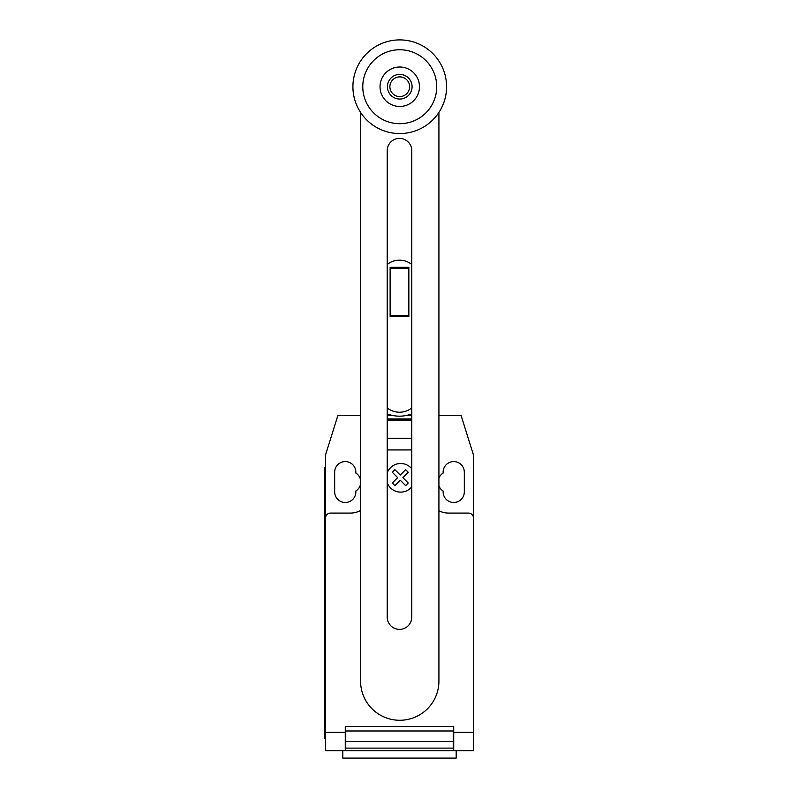 <?xml version="1.0" encoding="UTF-8"?>
<svg xmlns="http://www.w3.org/2000/svg" width="798" height="798" viewBox="0 0 798 798"><rect width="100%" height="100%" fill="white"/><g stroke="black" fill="none" stroke-linecap="round" stroke-linejoin="round"><path stroke-width="1.2" d="M408.855 315.459L408.855 267.33L390.122 267.33L390.122 316.497L408.855 316.497L408.855 315.459L390.122 315.459M408.855 268.357L390.122 268.357M411.778 407.938A19.721 19.721 0 0 1 387.21 407.938M387.21 264.467A19.721 19.721 0 0 1 411.778 264.467M411.778 150.652A12.289 12.289 0 0 0 399.489 138.363A12.289 12.289 0 0 0 387.21 150.652L387.21 617.093A12.289 12.289 0 0 0 399.489 629.383A12.289 12.289 0 0 0 411.778 617.093L411.778 150.652M438.92 112.408L438.92 681.103A39.162 39.162 0 0 1 399.748 720.275A39.162 39.162 0 0 1 360.586 681.103L360.586 112.408M412.077 86.733A12.329 12.329 0 0 1 399.748 99.052A12.329 12.329 0 0 1 387.429 86.733A12.329 12.329 0 0 1 399.748 74.404A12.329 12.329 0 0 1 412.077 86.733M409.613 86.733A9.855 9.855 0 0 1 399.748 96.588A9.855 9.855 0 0 1 389.893 86.733A9.855 9.855 0 0 1 399.748 76.877A9.855 9.855 0 0 1 409.613 86.733M446.581 86.733A46.833 46.833 0 0 1 399.748 133.565A46.833 46.833 0 0 1 352.916 86.733A46.833 46.833 0 0 1 399.748 39.9A46.833 46.833 0 0 1 446.581 86.733M399.748 123.7A36.977 36.977 0 0 1 362.781 86.733A36.977 36.977 0 0 1 399.748 49.755A36.977 36.977 0 0 1 436.725 86.733A36.977 36.977 0 0 1 399.748 123.7M399.748 67.012A19.721 19.721 0 0 0 380.028 86.733A19.721 19.721 0 0 0 399.748 106.453A19.721 19.721 0 0 0 419.469 86.733A19.721 19.721 0 0 0 399.748 67.012M387.21 413.843A33.526 33.526 0 0 0 411.778 413.843M360.586 415.489L360.357 382.651A39.142 39.142 0 0 1 360.586 378.432M411.778 415.489L406.242 415.489M392.746 415.489L387.21 415.489M342.791 750.709L342.791 758.1L456.197 758.1L456.197 750.709M473.433 736.963L473.433 748.863M411.778 420.107L387.21 420.107M387.21 418.94L411.778 418.94L387.21 418.94M411.778 449.932L387.21 449.932M360.357 415.489L337.873 415.489L325.544 454.92L325.544 518.022A4.928 4.928 0 0 1 330.482 513.094L350.192 513.094A22.184 22.184 0 0 0 360.586 510.511M325.544 518.022L325.544 732.305L345.265 732.305L345.265 726.549L453.723 726.549L453.723 750.709L473.433 750.709L473.433 732.305L453.723 732.305M438.92 510.78A22.184 22.184 0 0 0 448.785 513.094L468.506 513.094A4.928 4.928 0 0 1 473.433 518.022L473.433 732.305M453.224 733.452L453.723 733.452M453.224 741.522L453.224 730.988L345.763 730.988L345.763 748.115L453.224 748.115L453.224 741.522L345.763 741.522M345.265 733.452L345.763 733.452M345.763 748.115L345.763 750.709L453.224 750.709L453.224 748.115M325.544 732.305L325.544 750.709L345.265 750.709L345.265 732.305M453.224 750.709L453.723 750.709M324.567 728.524L324.567 477.104L325.544 477.104L325.544 728.524L324.567 728.524L324.567 738.379L325.544 738.379M325.544 467.249L324.567 467.249L324.567 477.104M438.92 415.489L461.114 415.489L473.433 454.92L473.433 518.022M438.92 485.892A10.603 10.603 0 0 0 443.119 490.989L443.119 491.897A10.603 10.603 0 0 0 453.723 502.491A10.603 10.603 0 0 0 464.316 491.897L464.316 472.177A10.603 10.603 0 0 0 453.723 461.583A10.603 10.603 0 0 0 443.119 472.177L443.119 473.084A10.603 10.603 0 0 0 438.92 478.182M360.586 479.927A10.603 10.603 0 0 0 355.868 473.084L355.868 472.177A10.603 10.603 0 0 0 345.265 461.583A10.603 10.603 0 0 0 334.671 472.177L334.671 491.897A10.603 10.603 0 0 0 345.265 502.491A10.603 10.603 0 0 0 355.868 491.897L355.868 490.989A10.603 10.603 0 0 0 360.586 484.147M408.247 483.019L405.643 485.623L400.277 480.256L394.92 485.623L392.317 483.019L397.683 477.653L392.317 472.286L394.92 469.693L400.277 475.059L405.643 469.693L408.247 472.286L402.89 477.653L408.247 483.019M411.778 468.775A14.324 14.324 0 0 0 387.21 472.915M387.21 482.69A14.324 14.324 0 0 0 411.778 486.83M411.778 438.301L387.21 438.301M453.723 730.988L453.224 730.988M453.224 735.916L453.723 735.916M345.763 730.988L345.265 730.988M345.763 735.916L345.265 735.916M345.265 749.721L345.763 749.721M453.224 736.903L453.723 736.903M453.723 749.721L453.224 749.721M345.265 736.903L345.763 736.903"/></g></svg>
